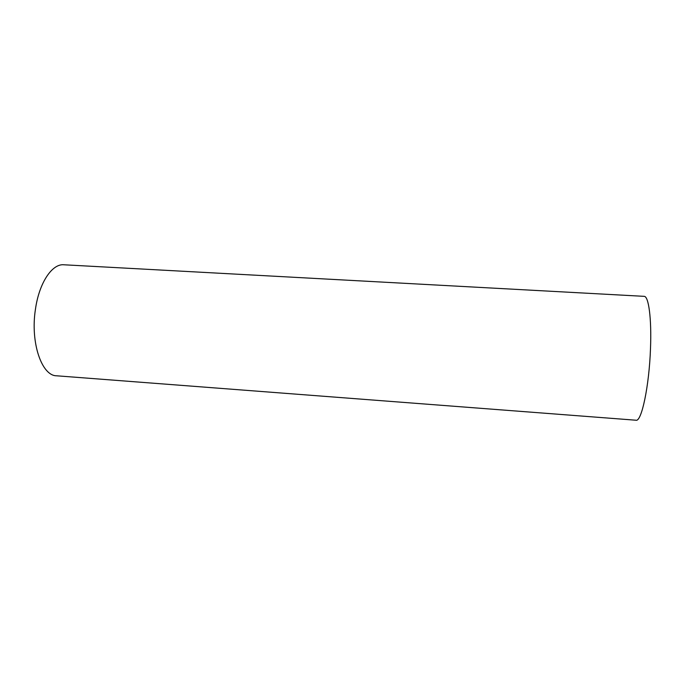 <?xml version="1.0" encoding="UTF-8"?>
<svg xmlns="http://www.w3.org/2000/svg" width="685" height="685" viewBox="0 0 685 685"><rect width="100%" height="100%" fill="white"/><g stroke="black" fill="none" stroke-linecap="round" stroke-linejoin="round"><path stroke-width="1.03" d="M63.851 264.778C52.12 263.579 39.105 282.802 35.432 309.363C30.2 342.543 41.759 375.911 56.581 375.791L635.988 420.222C641.52 422.123 649.209 386.16 650.493 348.528C651.709 318.465 648.644 295.937 644.106 296.34L63.851 264.778"/></g></svg>

